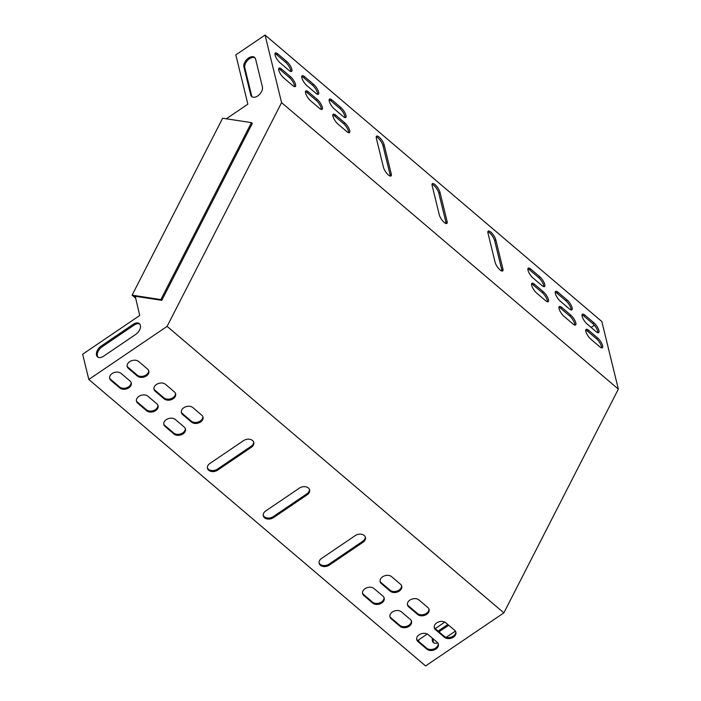 <?xml version="1.0" encoding="UTF-8"?>
<svg xmlns="http://www.w3.org/2000/svg" width="701" height="701" viewBox="0 0 701 701"><rect width="100%" height="100%" fill="white"/><g stroke="black" fill="none" stroke-linecap="round" stroke-linejoin="round"><path stroke-width="1.05" d="M384.148 144.853A6.528 2.094 55.8 0 0 380.59 138.544A6.528 2.094 55.8 0 0 376.577 136.125A6.528 2.094 55.8 0 0 376.332 138.202L383.429 167.241A6.528 2.094 55.8 0 0 386.996 173.55A6.528 2.094 55.8 0 0 391.009 175.969A6.528 2.094 55.8 0 0 391.246 173.892L384.148 144.853L382.983 145.642A6.528 2.094 55.8 0 0 376.209 136.835M534.53 284.282A6.528 2.094 55.8 0 0 531.945 283.292A6.528 2.094 55.8 0 0 532.515 287.515A6.528 2.094 55.8 0 0 536.694 293.114L545.623 300.711A6.528 2.094 55.8 0 0 548.208 301.702A6.528 2.094 55.8 0 0 547.647 297.478A6.528 2.094 55.8 0 0 543.468 291.879L534.53 284.282L533.365 285.07A6.528 2.094 55.8 0 0 531.577 284.01M530.832 269.131A6.528 2.094 55.8 0 0 528.247 268.141A6.528 2.094 55.8 0 0 528.808 272.365A6.528 2.094 55.8 0 0 532.988 277.964L541.926 285.561A6.528 2.094 55.8 0 0 544.511 286.551A6.528 2.094 55.8 0 0 543.95 282.328A6.528 2.094 55.8 0 0 539.761 276.729L530.832 269.131L529.658 269.92A6.528 2.094 55.8 0 0 527.879 268.86M558.189 292.396A6.528 2.094 55.8 0 0 555.604 291.414A6.528 2.094 55.8 0 0 556.165 295.638A6.528 2.094 55.8 0 0 560.344 301.237L569.282 308.834A6.528 2.094 55.8 0 0 571.867 309.824A6.528 2.094 55.8 0 0 571.306 305.601A6.528 2.094 55.8 0 0 567.118 300.002L558.189 292.396L557.015 293.193A6.528 2.094 55.8 0 0 555.236 292.133M561.895 307.546A6.528 2.094 55.8 0 0 559.302 306.565A6.528 2.094 55.8 0 0 559.871 310.788A6.528 2.094 55.8 0 0 564.051 316.388L572.98 323.985A6.528 2.094 55.8 0 0 575.565 324.975A6.528 2.094 55.8 0 0 575.004 320.751A6.528 2.094 55.8 0 0 570.824 315.152L561.895 307.546L560.721 308.344A6.528 2.094 55.8 0 0 558.934 307.275M588.691 330.346A6.528 2.094 55.8 0 0 586.106 329.365A6.528 2.094 55.8 0 0 586.667 333.58A6.528 2.094 55.8 0 0 590.847 339.188L599.784 346.785A6.528 2.094 55.8 0 0 602.369 347.766A6.528 2.094 55.8 0 0 601.808 343.543A6.528 2.094 55.8 0 0 597.62 337.943L588.691 330.346L587.517 331.144A6.528 2.094 55.8 0 0 585.738 330.075M292.711 85.575A6.528 2.094 55.8 0 0 295.296 86.556A6.528 2.094 55.8 0 0 294.735 82.332A6.528 2.094 55.8 0 0 290.556 76.733L281.627 69.136A6.528 2.094 55.8 0 0 279.033 68.146A6.528 2.094 55.8 0 0 279.603 72.369A6.528 2.094 55.8 0 0 283.782 77.969L292.711 85.575M265.066 35.05L601.835 321.531L618.352 389.116L281.583 102.635L265.066 35.05L235.825 54.888L247.865 104.169L226.309 118.793M289.014 70.424A6.528 2.094 55.8 0 0 291.598 71.406A6.528 2.094 55.8 0 0 291.038 67.182A6.528 2.094 55.8 0 0 286.849 61.583L277.92 53.986A6.528 2.094 55.8 0 0 275.335 52.996A6.528 2.094 55.8 0 0 275.896 57.219A6.528 2.094 55.8 0 0 280.076 62.818L289.014 70.424M584.985 315.196A6.528 2.094 55.8 0 0 582.4 314.214A6.528 2.094 55.8 0 0 582.96 318.438A6.528 2.094 55.8 0 0 587.149 324.037L596.078 331.634A6.528 2.094 55.8 0 0 598.663 332.616A6.528 2.094 55.8 0 0 598.102 328.392A6.528 2.094 55.8 0 0 593.922 322.793L584.985 315.196L583.819 315.993A6.528 2.094 55.8 0 0 582.032 314.924M319.516 108.366A6.528 2.094 55.8 0 0 322.101 109.347A6.528 2.094 55.8 0 0 321.54 105.132A6.528 2.094 55.8 0 0 317.351 99.533L308.422 91.927A6.528 2.094 55.8 0 0 305.838 90.946A6.528 2.094 55.8 0 0 306.398 95.17A6.528 2.094 55.8 0 0 310.578 100.769L319.516 108.366M315.809 93.215A6.528 2.094 55.8 0 0 318.394 94.206A6.528 2.094 55.8 0 0 317.833 89.982A6.528 2.094 55.8 0 0 313.654 84.383L304.716 76.777A6.528 2.094 55.8 0 0 302.131 75.796A6.528 2.094 55.8 0 0 302.692 80.019A6.528 2.094 55.8 0 0 306.88 85.618L315.809 93.215M332.072 100.05A6.528 2.094 55.8 0 0 329.488 99.069A6.528 2.094 55.8 0 0 330.048 103.292A6.528 2.094 55.8 0 0 334.237 108.892L343.166 116.489A6.528 2.094 55.8 0 0 345.751 117.47A6.528 2.094 55.8 0 0 345.19 113.255A6.528 2.094 55.8 0 0 341.01 107.647L332.072 100.05L330.907 100.848A6.528 2.094 55.8 0 0 329.12 99.779M335.779 115.201A6.528 2.094 55.8 0 0 333.194 114.219A6.528 2.094 55.8 0 0 333.755 118.443A6.528 2.094 55.8 0 0 337.935 124.042L346.872 131.639A6.528 2.094 55.8 0 0 349.457 132.62A6.528 2.094 55.8 0 0 348.896 128.406A6.528 2.094 55.8 0 0 344.708 122.798L335.779 115.201L334.605 115.998A6.528 2.094 55.8 0 0 332.826 114.929M495.809 239.838A6.528 2.094 55.8 0 0 492.251 233.529A6.528 2.094 55.8 0 0 488.238 231.111A6.528 2.094 55.8 0 0 487.992 233.188L495.09 262.227A6.528 2.094 55.8 0 0 498.656 268.536A6.528 2.094 55.8 0 0 502.67 270.954A6.528 2.094 55.8 0 0 502.906 268.877L495.809 239.838L494.643 240.636A6.528 2.094 55.8 0 0 487.87 231.821M439.983 192.346A6.528 2.094 55.8 0 0 436.425 186.037A6.528 2.094 55.8 0 0 432.412 183.618A6.528 2.094 55.8 0 0 432.166 185.695L439.264 214.734A6.528 2.094 55.8 0 0 442.822 221.043A6.528 2.094 55.8 0 0 446.835 223.461A6.528 2.094 55.8 0 0 447.08 221.385L439.983 192.346L438.808 193.143A6.528 2.094 55.8 0 0 432.035 184.328M390.203 176.047A6.528 2.094 55.8 0 0 390.08 174.68L382.983 145.642M547.411 301.78A6.528 2.094 55.8 0 0 542.294 292.668L533.365 285.07M543.713 286.63A6.528 2.094 55.8 0 0 538.596 277.517L529.658 269.92M571.07 309.903A6.528 2.094 55.8 0 0 565.952 300.79L557.015 293.193M574.767 325.054A6.528 2.094 55.8 0 0 569.65 315.941L560.721 308.344M601.572 347.845A6.528 2.094 55.8 0 0 596.455 338.741L587.517 331.144M294.499 86.635A6.528 2.094 55.8 0 0 289.382 77.522L280.453 69.925A6.528 2.094 55.8 0 0 278.665 68.864M290.801 71.484A6.528 2.094 55.8 0 0 285.684 62.38L276.746 54.774A6.528 2.094 55.8 0 0 274.967 53.714M597.865 332.695A6.528 2.094 55.8 0 0 592.748 323.59L583.819 315.993M321.303 109.435A6.528 2.094 55.8 0 0 316.186 100.322L307.248 92.725A6.528 2.094 55.8 0 0 305.47 91.656M317.597 94.284A6.528 2.094 55.8 0 0 312.48 85.171L303.551 77.574A6.528 2.094 55.8 0 0 301.763 76.505M344.953 117.549A6.528 2.094 55.8 0 0 339.836 108.445L330.907 100.848M348.66 132.699A6.528 2.094 55.8 0 0 343.543 123.595L334.605 115.998M501.863 271.033A6.528 2.094 55.8 0 0 501.741 269.666L494.643 240.636M446.038 223.54A6.528 2.094 55.8 0 0 445.906 222.173L438.808 193.143M103.59 356.204L135.757 334.386A7.466 4.618 -49.6 0 0 139.359 323.652A7.466 4.618 -49.6 0 0 133.286 324.283L101.119 346.11A7.466 4.618 -49.6 0 0 97.518 356.844A7.466 4.618 -49.6 0 0 103.59 356.204M503.861 612.858L167.092 326.377L88.817 379.469L425.586 665.95L503.861 612.858L618.352 389.116M167.092 326.377L281.583 102.635M135.24 296.278L139.718 315.503L82.648 354.224L88.817 379.469M243.913 67.059A7.466 4.618 130.4 0 1 247.33 58.98A7.466 4.618 130.4 0 1 254.594 57.412A7.466 4.618 130.4 0 1 255.611 59.129L262.402 86.898A7.466 4.618 130.4 0 1 258.976 94.977A7.466 4.618 130.4 0 1 251.712 96.554A7.466 4.618 130.4 0 1 250.704 94.837L243.913 67.059L244.807 67.822L251.598 95.599A7.466 4.618 -49.6 0 0 252.202 96.887M98 357.177A7.466 4.618 130.4 0 1 102.013 346.864L134.18 325.045A7.466 4.618 130.4 0 1 139.762 324.081M255.006 57.832A7.466 4.618 -49.6 0 0 247.882 60.067A7.466 4.618 -49.6 0 0 244.807 67.822M448.701 625.248L438.992 631.838M433.323 638.997A7.466 4.618 -49.6 0 0 433.875 642.896M432.429 638.234A7.466 4.618 -49.6 0 0 433.393 642.563A7.466 4.618 -49.6 0 0 437.722 642.852M447.808 624.495L438.099 631.075M446.248 637.323L455.396 631.119M594.36 325.238L591.136 327.428M586.623 330.478L585.782 331.056M444.802 622.111L435.207 628.622M427.26 634.011L418.523 639.943L418.926 641.599M309.439 489.421A6.528 4.688 -13.7 0 1 306.924 493.784L273.294 516.593A6.528 4.688 -13.7 0 1 263.208 515.314M253.613 441.928A6.528 4.688 -13.7 0 1 251.089 446.292L217.459 469.1A6.528 4.688 -13.7 0 1 207.373 467.821M365.274 536.913A6.528 4.688 -13.7 0 1 362.75 541.277L329.12 564.086A6.528 4.688 -13.7 0 1 319.034 562.807M401.585 585.694A6.528 4.688 -13.7 0 1 397.414 590.917A6.528 4.688 -13.7 0 1 390.045 590.198L381.107 582.601A6.528 4.688 -13.7 0 1 380.047 581.173M202.834 416.622A6.528 4.688 -13.7 0 1 198.655 421.844A6.528 4.688 -13.7 0 1 191.285 421.126L182.356 413.529A6.528 4.688 -13.7 0 1 181.287 412.1M384.043 597.594A6.528 4.688 -13.7 0 1 379.863 602.825A6.528 4.688 -13.7 0 1 372.494 602.106L363.565 594.501A6.528 4.688 -13.7 0 1 362.505 593.081M185.283 428.521A6.528 4.688 -13.7 0 1 181.112 433.744A6.528 4.688 -13.7 0 1 173.743 433.025L164.805 425.428A6.528 4.688 -13.7 0 1 163.745 424M411.399 620.867A6.528 4.688 -13.7 0 1 407.22 626.089A6.528 4.688 -13.7 0 1 399.85 625.371L390.921 617.774A6.528 4.688 -13.7 0 1 389.861 616.354M157.927 405.248A6.528 4.688 -13.7 0 1 153.756 410.471A6.528 4.688 -13.7 0 1 146.386 409.752L137.449 402.155A6.528 4.688 -13.7 0 1 136.388 400.727M428.942 608.967A6.528 4.688 -13.7 0 1 424.771 614.19A6.528 4.688 -13.7 0 1 417.402 613.471L408.464 605.874A6.528 4.688 -13.7 0 1 407.404 604.446M175.478 393.349A6.528 4.688 -13.7 0 1 171.298 398.571A6.528 4.688 -13.7 0 1 163.929 397.853L155 390.255A6.528 4.688 -13.7 0 1 153.931 388.827M455.746 631.767A6.528 4.688 -13.7 0 1 451.567 636.99A6.528 4.688 -13.7 0 1 444.197 636.271L435.268 628.674A6.528 4.688 -13.7 0 1 434.199 627.246M438.195 643.667A6.528 4.688 -13.7 0 1 434.024 648.889A6.528 4.688 -13.7 0 1 426.655 648.171L417.717 640.574A6.528 4.688 -13.7 0 1 416.657 639.146M148.673 370.549A6.528 4.688 -13.7 0 1 144.502 375.78A6.528 4.688 -13.7 0 1 137.133 375.061L128.195 367.455A6.528 4.688 -13.7 0 1 127.135 366.036M131.131 382.448A6.528 4.688 -13.7 0 1 126.951 387.679A6.528 4.688 -13.7 0 1 119.582 386.961L110.653 379.364A6.528 4.688 -13.7 0 1 109.593 377.935M307.169 494.792L273.539 517.601A6.528 4.688 -13.7 0 1 263.287 515.831A6.528 4.688 -13.7 0 1 265.723 510.959L299.353 488.141A6.528 4.688 -13.7 0 1 309.605 489.92A6.528 4.688 -13.7 0 1 307.169 494.792L306.924 493.784M251.335 447.299L217.704 470.108A6.528 4.688 -13.7 0 1 207.461 468.338A6.528 4.688 -13.7 0 1 209.888 463.466L243.519 440.649A6.528 4.688 -13.7 0 1 253.771 442.427A6.528 4.688 -13.7 0 1 251.335 447.299L251.089 446.292M362.995 542.285L329.365 565.094A6.528 4.688 -13.7 0 1 319.121 563.324A6.528 4.688 -13.7 0 1 321.549 558.452L355.179 535.634A6.528 4.688 -13.7 0 1 365.431 537.413A6.528 4.688 -13.7 0 1 362.995 542.285L362.75 541.277M390.291 591.215L381.353 583.609A6.528 4.688 -13.7 0 1 380.135 581.69A6.528 4.688 -13.7 0 1 383.894 576.091A6.528 4.688 -13.7 0 1 391.596 576.669L400.525 584.266A6.528 4.688 -13.7 0 1 401.752 586.194A6.528 4.688 -13.7 0 1 397.993 591.793A6.528 4.688 -13.7 0 1 390.291 591.215L390.045 590.198M191.531 422.133L182.602 414.536A6.528 4.688 -13.7 0 1 181.375 412.617A6.528 4.688 -13.7 0 1 185.134 407.009A6.528 4.688 -13.7 0 1 192.836 407.596L201.765 415.194A6.528 4.688 -13.7 0 1 202.992 417.113A6.528 4.688 -13.7 0 1 199.233 422.721A6.528 4.688 -13.7 0 1 191.531 422.133L191.285 421.126M372.748 603.114L363.81 595.517A6.528 4.688 -13.7 0 1 362.583 593.589A6.528 4.688 -13.7 0 1 366.343 587.99A6.528 4.688 -13.7 0 1 374.045 588.568L382.983 596.174A6.528 4.688 -13.7 0 1 384.201 598.093A6.528 4.688 -13.7 0 1 380.441 603.692A6.528 4.688 -13.7 0 1 372.748 603.114L372.494 602.106M173.988 434.042L165.059 426.436A6.528 4.688 -13.7 0 1 163.832 424.517A6.528 4.688 -13.7 0 1 167.592 418.918A6.528 4.688 -13.7 0 1 175.294 419.496L184.223 427.093A6.528 4.688 -13.7 0 1 185.45 429.012A6.528 4.688 -13.7 0 1 181.69 434.62A6.528 4.688 -13.7 0 1 173.988 434.042L173.743 433.025M400.105 626.387L391.167 618.79A6.528 4.688 -13.7 0 1 389.94 616.862A6.528 4.688 -13.7 0 1 393.699 611.263A6.528 4.688 -13.7 0 1 401.401 611.842L410.339 619.439A6.528 4.688 -13.7 0 1 411.557 621.366A6.528 4.688 -13.7 0 1 407.798 626.966A6.528 4.688 -13.7 0 1 400.105 626.387L399.85 625.371M147.937 396.223L156.866 403.82A6.528 4.688 -13.7 0 1 158.093 405.748A6.528 4.688 -13.7 0 1 154.334 411.347A6.528 4.688 -13.7 0 1 146.632 410.768L137.694 403.163A6.528 4.688 -13.7 0 1 136.476 401.244A6.528 4.688 -13.7 0 1 140.235 395.644A6.528 4.688 -13.7 0 1 147.937 396.223M417.647 614.479L408.718 606.882A6.528 4.688 -13.7 0 1 407.491 604.963A6.528 4.688 -13.7 0 1 411.25 599.364A6.528 4.688 -13.7 0 1 418.953 599.942L427.882 607.539A6.528 4.688 -13.7 0 1 429.108 609.458A6.528 4.688 -13.7 0 1 425.349 615.066A6.528 4.688 -13.7 0 1 417.647 614.479L417.402 613.471M165.48 384.323L174.409 391.92A6.528 4.688 -13.7 0 1 175.636 393.839A6.528 4.688 -13.7 0 1 171.876 399.447A6.528 4.688 -13.7 0 1 164.174 398.86L155.245 391.263A6.528 4.688 -13.7 0 1 154.018 389.344A6.528 4.688 -13.7 0 1 157.778 383.745A6.528 4.688 -13.7 0 1 165.48 384.323M444.443 637.279L435.514 629.682A6.528 4.688 -13.7 0 1 434.287 627.763A6.528 4.688 -13.7 0 1 438.046 622.155A6.528 4.688 -13.7 0 1 445.748 622.742L454.677 630.339A6.528 4.688 -13.7 0 1 455.904 632.258A6.528 4.688 -13.7 0 1 452.145 637.857A6.528 4.688 -13.7 0 1 444.443 637.279L444.197 636.271M426.9 649.179L417.962 641.581A6.528 4.688 -13.7 0 1 416.745 639.663A6.528 4.688 -13.7 0 1 420.504 634.054A6.528 4.688 -13.7 0 1 428.206 634.642L437.135 642.239A6.528 4.688 -13.7 0 1 438.362 644.158A6.528 4.688 -13.7 0 1 434.602 649.766A6.528 4.688 -13.7 0 1 426.9 649.179L426.655 648.171M138.684 361.523L147.613 369.12A6.528 4.688 -13.7 0 1 148.84 371.048A6.528 4.688 -13.7 0 1 145.081 376.647A6.528 4.688 -13.7 0 1 137.378 376.069L128.449 368.472A6.528 4.688 -13.7 0 1 127.223 366.544A6.528 4.688 -13.7 0 1 130.982 360.945A6.528 4.688 -13.7 0 1 138.684 361.523M121.133 373.431L130.071 381.029A6.528 4.688 -13.7 0 1 131.289 382.948A6.528 4.688 -13.7 0 1 127.529 388.547A6.528 4.688 -13.7 0 1 119.836 387.968L110.898 380.371A6.528 4.688 -13.7 0 1 109.671 378.452A6.528 4.688 -13.7 0 1 113.431 372.844A6.528 4.688 -13.7 0 1 121.133 373.431M135.451 298.021L132.095 295.174L160.888 299.572L161.782 300.335L252.334 123.394L251.44 122.631L222.638 118.232L132.095 295.174M135.232 297.136L133.987 296.085L161.782 300.335M160.888 299.572L251.44 122.631M119.836 387.968L119.582 386.961M110.898 380.371L110.653 379.364M137.378 376.069L137.133 375.061M128.449 368.472L128.195 367.455M417.962 641.581L417.717 640.574M435.514 629.682L435.268 628.674M164.174 398.86L163.929 397.853M155.245 391.263L155 390.255M408.718 606.882L408.464 605.874M146.632 410.768L146.386 409.752M137.694 403.163L137.449 402.155M391.167 618.79L390.921 617.774M165.059 426.436L164.805 425.428M363.81 595.517L363.565 594.501M182.602 414.536L182.356 413.529M381.353 583.609L381.107 582.601M329.365 565.094L329.12 564.086M217.704 470.108L217.459 469.1M273.539 517.601L273.294 516.593M102.013 346.864L101.119 346.11M134.18 325.045L133.286 324.283M286.849 61.583L285.684 62.38M277.92 53.986L276.746 54.774M290.556 76.733L289.382 77.522M281.627 69.136L280.453 69.925M593.922 322.793L592.748 323.59M597.62 337.943L596.455 338.741M317.351 99.533L316.186 100.322M308.422 91.927L307.248 92.725M570.824 315.152L569.65 315.941M313.654 84.383L312.48 85.171M304.716 76.777L303.551 77.574M567.118 300.002L565.952 300.79M341.01 107.647L339.836 108.445M539.761 276.729L538.596 277.517M344.708 122.798L343.543 123.595M543.468 291.879L542.294 292.668M251.598 95.599L250.704 94.837M502.906 268.877L501.741 269.666M391.246 173.892L390.08 174.68M447.08 221.385L445.906 222.173"/></g></svg>
